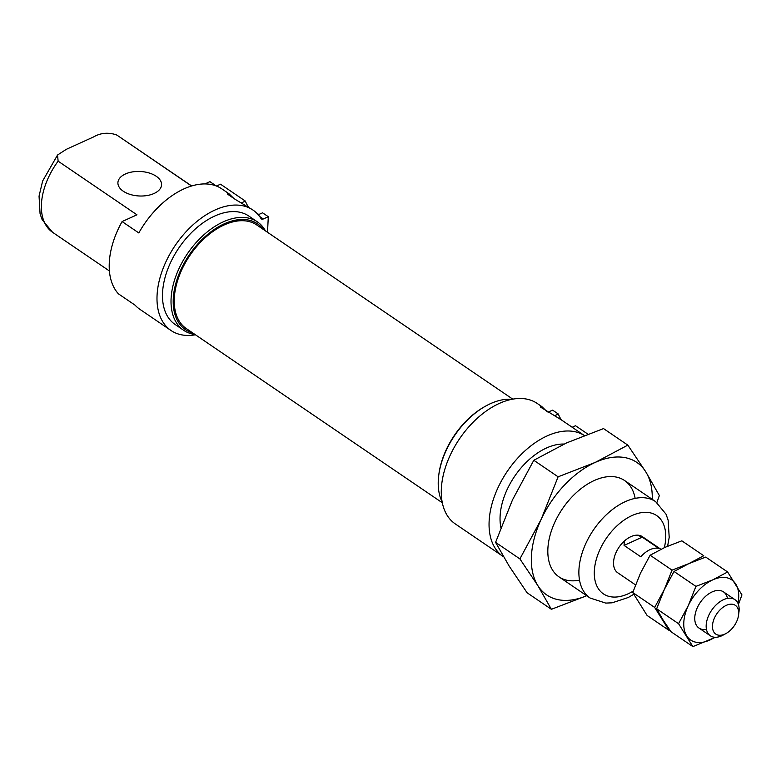 <?xml version="1.0" encoding="UTF-8"?>
<svg xmlns="http://www.w3.org/2000/svg" width="781" height="781" viewBox="0 0 781 781"><rect width="100%" height="100%" fill="white"/><g stroke="black" fill="none" stroke-linecap="round" stroke-linejoin="round"><path stroke-width="1.17" d="M546.964 411.548L541.848 406.608L540.315 406.022L540.677 407.194L561.246 419.807L584.295 435.495A72.838 44.341 -55.8 0 0 506.967 471.822A72.838 44.341 -55.8 0 0 503.042 556.414A72.838 44.341 -55.8 0 0 503.491 556.716M554.539 415.746L558.317 414.028L552.587 410.132L548.018 412.202M561.441 419.934A16.391 9.196 65.6 0 1 558.317 414.028M572.19 427.246L575.519 425.733L587.868 434.138M234.007 198.618L228.901 193.678L227.369 193.092L227.73 194.264L235.247 199.38L252.937 210.03A72.838 44.341 -55.8 0 1 261.03 218.543A3.641 2.216 -55.8 0 0 261.43 218.963A3.641 2.216 -55.8 0 0 263.324 218.963L268.303 216.708L262.572 212.803L258.247 214.765M241.593 202.816L245.371 201.098L220.525 184.199L216.454 186.044M259.526 214.179A16.391 9.196 65.6 0 1 257.652 214.101M248.485 207.004A16.391 9.196 65.6 0 1 245.371 201.098M268.303 216.708L267.512 232.289M154.062 193.483A21.848 12.262 2.9 0 0 161.56 184.843A21.848 12.262 2.9 0 0 140.355 171.488A21.848 12.262 2.9 0 0 117.911 182.627A21.848 12.262 2.9 0 0 130.398 194.498A21.848 12.262 2.9 0 0 154.062 193.483M195.426 334.776A72.838 44.341 -55.8 0 1 170.98 330.48L139.926 309.344A72.838 44.341 -55.8 0 1 135.152 305.215L118.429 293.841A72.838 44.341 -55.8 0 1 122.09 221.57L136.958 214.814L58.126 161.169L57.55 155.009L66.287 149.337L93.73 136.86C100.564 132.907 108.061 132.204 116.223 134.771A58.272 35.477 -55.8 0 1 118.126 135.933L191.55 186.024M122.09 221.57L138.813 232.943A72.838 44.341 -55.8 0 1 221.882 188.904L228.901 193.678M503.042 556.414L455.264 523.905A72.838 44.341 -55.8 0 1 459.579 438.737A72.838 44.341 -55.8 0 1 537.221 403.455L541.858 406.608M635.529 584.891L617.732 572.776A21.848 13.306 -55.8 0 1 615.155 554.705A21.848 13.306 -55.8 0 1 630.941 536.635A21.848 13.306 -55.8 0 1 642.314 536.635L660.911 549.287M216.278 185.976L209.933 181.661L204.905 183.935M170.98 330.48A72.838 44.341 -55.8 0 1 175.295 245.312A72.838 44.341 -55.8 0 1 252.937 210.03M500.894 527.585A58.272 35.477 -55.8 0 1 546.456 448.011A58.272 35.477 -55.8 0 1 564.077 444.057M442.124 501.89A65.555 39.909 -55.8 0 1 438.737 475.395A65.555 39.909 -55.8 0 1 486.026 405.886A65.555 39.909 -55.8 0 1 490.448 403.67A65.555 39.909 -55.8 0 1 511.916 399.316M438.737 475.395L438.873 474.301A64.013 38.972 -55.8 0 1 485.06 406.423L486.026 405.886M442.29 502.749L186.278 328.547A62.646 38.132 -55.8 0 1 178.898 276.757A62.646 38.132 -55.8 0 1 224.137 224.967A62.646 38.132 -55.8 0 1 256.754 224.967L512.775 399.159M192.897 333.057A64.013 38.972 -55.8 0 1 176.037 282.683A64.013 38.972 -55.8 0 1 224.196 223.835A64.013 38.972 -55.8 0 1 263.382 229.477M194.986 334.483A65.555 39.909 -55.8 0 1 183.623 330.265A65.555 39.909 -55.8 0 1 175.901 276.064A65.555 39.909 -55.8 0 1 223.249 221.863A65.555 39.909 -55.8 0 1 257.379 221.863A65.555 39.909 -55.8 0 1 265.472 230.893M183.623 330.265L175.081 324.457A65.555 39.909 -55.8 0 1 167.359 270.255A65.555 39.909 -55.8 0 1 214.707 216.054A65.555 39.909 -55.8 0 1 248.836 216.054L257.379 221.863M624.283 541.135L624.068 545.411L640.791 556.794A21.848 13.306 -55.8 0 1 650.046 549.639A21.848 13.306 -55.8 0 1 658.998 548.516L642.275 537.143L637.442 535.151M726.018 633.508L723.206 635.06A21.848 13.306 -55.8 0 1 710.359 635.793A21.848 13.306 -55.8 0 1 707.781 617.732A21.848 13.306 -55.8 0 1 723.557 599.662A21.848 13.306 -55.8 0 1 734.941 599.662A21.848 13.306 -55.8 0 1 738.972 611.884L738.562 615.077A17.387 10.583 -55.8 0 1 726.018 633.508A17.387 10.583 -55.8 0 1 712.457 626.313A17.387 10.583 -55.8 0 1 726.31 605.353A17.387 10.583 -55.8 0 1 738.562 615.077M642.275 537.143L624.068 545.411M715.503 637.286L692.884 646.609L670.977 631.702L662.825 619.577L656.645 608.789L664.348 589.46L674.023 571.477L695.93 586.385L688.237 605.714L678.562 623.697L692.884 646.609M678.562 623.697L656.645 608.789M738.426 604.484L741.95 594.897L727.628 571.985L712.77 579.863L695.93 586.385M737.938 603.264A36.424 22.171 124.2 0 0 735.78 584.11A36.424 22.171 124.2 0 0 712.77 579.863A36.424 22.171 124.2 0 0 688.237 605.714A36.424 22.171 124.2 0 0 686.714 635.832A36.424 22.171 124.2 0 0 709.724 640.078A36.424 22.171 124.2 0 0 714.81 637.267M727.628 571.985L705.721 557.078L688.881 563.609L674.023 571.477M727.462 598.402A21.848 13.306 124.2 0 0 712.165 591.9A21.848 13.306 124.2 0 0 710.69 592.642A21.848 13.306 124.2 0 0 694.924 615.809A21.848 13.306 124.2 0 0 706.434 629.301M668.995 630.355L647.088 615.448L632.756 592.535L640.459 573.205L650.134 555.223L672.041 570.13L664.348 589.46L654.673 607.442L668.995 630.355M654.673 607.442L632.756 592.535M650.134 555.223L664.992 547.354L681.833 540.823L703.74 555.73L688.881 563.609L672.041 570.13M533.804 460.273L558.112 476.81L595.151 462.45L627.836 445.131L603.528 428.584L566.489 442.944L533.804 460.273L512.512 499.83L495.584 542.365L509.153 566.079L527.087 592.759L551.396 609.307L586.716 595.727M656.889 502.554L659.349 495.535L645.77 471.812A80.131 48.773 -55.8 0 1 652.262 499.352M495.584 542.365L519.892 558.903L537.826 585.584L551.396 609.307M558.112 476.81L541.174 519.336L519.892 558.903M586.697 595.708A80.131 48.773 -55.8 0 1 537.826 585.584A80.131 48.773 -55.8 0 1 541.174 519.336A80.131 48.773 -55.8 0 1 595.151 462.45A80.131 48.773 -55.8 0 1 645.77 471.812L627.836 445.131M579.512 580.137A58.272 35.477 -55.8 0 1 548.272 544.279A58.272 35.477 -55.8 0 1 590.309 482.492A58.272 35.477 -55.8 0 1 594.243 480.52A58.272 35.477 -55.8 0 1 635.138 498.395M263.324 218.963L259.565 216.405M57.55 155.009L42.652 180.977L39.05 196.138L40.075 213.828L42.174 219.764L52.561 232.289A58.272 35.477 -55.8 0 1 58.126 161.169M633.274 591.061A47.348 28.819 -55.8 0 1 594.292 573.742A47.348 28.819 -55.8 0 1 632.005 515.558A47.348 28.819 -55.8 0 1 664.358 547.637M633.694 594.302L628.334 597.475L612.109 602.815L605.724 603.088L590.075 598.012A58.272 35.477 -55.8 0 1 583.212 549.834A58.272 35.477 -55.8 0 1 625.298 501.646A58.272 35.477 -55.8 0 1 655.64 501.646L666.027 514.171L668.126 520.107L669.2 537.338L667.609 546.192M118.126 135.933L191.687 185.976M52.561 232.289L109.399 270.958M559.02 576.876L590.075 598.012M624.575 480.52L655.64 501.646M698.956 628.041L710.359 635.793M723.538 591.9L734.941 599.662"/></g></svg>
